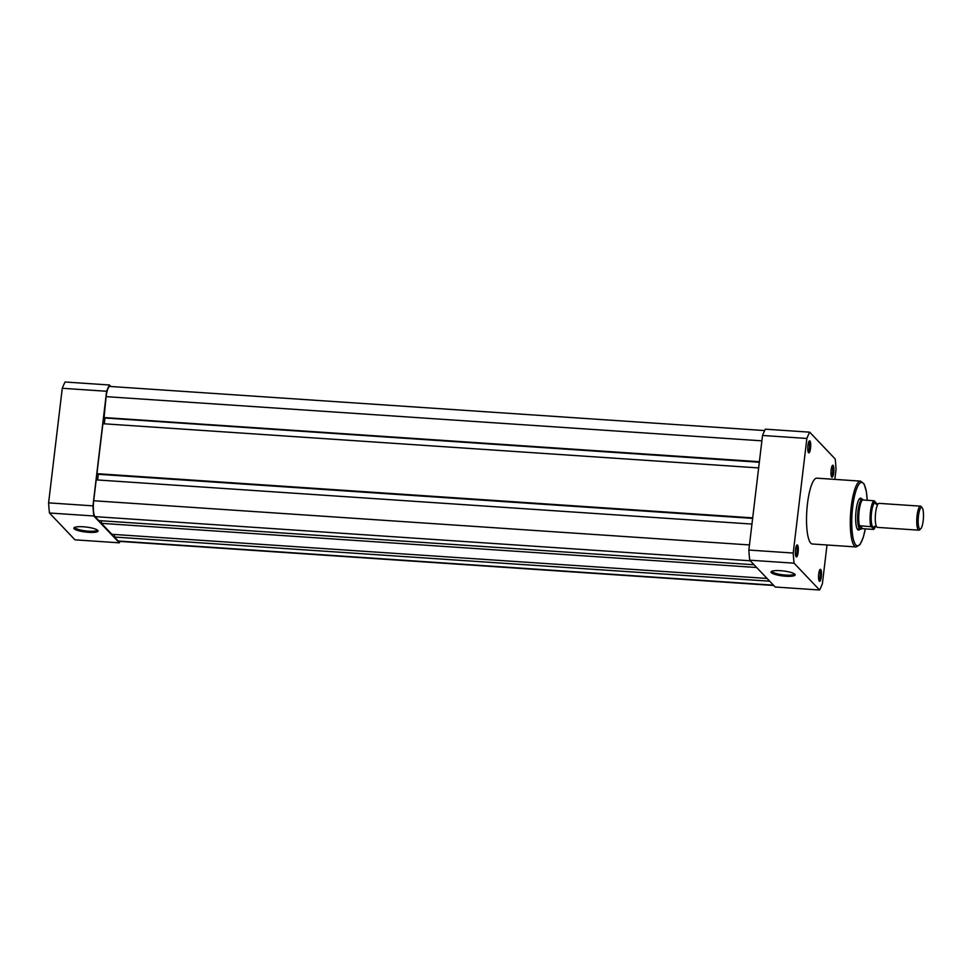 <?xml version="1.0" encoding="UTF-8"?>
<svg xmlns="http://www.w3.org/2000/svg" width="972" height="972" viewBox="0 0 972 972"><rect width="100%" height="100%" fill="white"/><g stroke="black" fill="none" stroke-linecap="round" stroke-linejoin="round"><path stroke-width="1.46" d="M833.733 472.599A6.014 1.422 -86.1 0 1 831.692 477.021A6.014 1.422 -86.1 0 1 831.133 469.853A6.014 1.422 -86.1 0 1 832.482 465.381A6.014 1.422 -86.1 0 1 833.733 472.599M831.303 476.183A5.054 1.191 93.9 0 0 832.591 472.307A5.054 1.191 93.9 0 0 831.983 466.171M810.539 448.214A6.014 1.422 -86.1 0 1 808.497 452.648A6.014 1.422 -86.1 0 1 807.939 445.48A6.014 1.422 -86.1 0 1 809.287 440.996A6.014 1.422 -86.1 0 1 810.539 448.214M808.121 451.798A5.054 1.191 93.9 0 0 809.397 447.934A5.054 1.191 93.9 0 0 808.789 441.786M821.316 576.7A6.014 1.422 -86.1 0 1 819.274 581.135A6.014 1.422 -86.1 0 1 818.716 573.966A6.014 1.422 -86.1 0 1 820.064 569.483A6.014 1.422 -86.1 0 1 821.316 576.7M818.898 580.284A5.054 1.191 93.9 0 0 820.174 576.42A5.054 1.191 93.9 0 0 819.566 570.272M798.134 552.327A6.014 1.422 -86.1 0 1 796.092 556.749A6.014 1.422 -86.1 0 1 795.521 549.581A6.014 1.422 -86.1 0 1 796.87 545.11A6.014 1.422 -86.1 0 1 798.134 552.327M795.704 555.911A5.054 1.191 93.9 0 0 796.991 552.035A5.054 1.191 93.9 0 0 796.384 545.9M780.443 570.686A12.174 2.515 6.8 0 1 794.962 574.343A12.174 2.515 6.8 0 1 785.716 576.226A12.174 2.515 6.8 0 1 771.318 571.524A12.174 2.515 6.8 0 1 780.443 570.686M772.06 571.159A11.214 2.321 -173.2 0 0 772.06 571.196A11.214 2.321 -173.2 0 0 785.619 575.072A11.214 2.321 -173.2 0 0 794.331 573.845A11.214 2.321 -173.2 0 0 794.331 573.808M859.843 529.218A16.014 3.791 -86.1 0 1 857.596 529.546A16.014 3.791 -86.1 0 1 856.101 510.47A16.014 3.791 -86.1 0 1 859.685 498.563A16.014 3.791 -86.1 0 1 861.86 499.183M857.195 528.926A15.054 3.56 93.9 0 0 857.62 529.072L860.305 529.254A15.054 3.56 93.9 0 0 860.548 529.23A15.054 3.56 93.9 0 0 860.73 529.169M860.609 481.128L816.845 478.175A32.987 7.8 93.9 0 0 807.489 503.581A32.987 7.8 93.9 0 0 812.41 544.004L856.174 546.957A32.987 7.8 -86.1 0 1 851.253 506.534A32.987 7.8 -86.1 0 1 860.609 481.128L864.096 483.959L866.404 491.808L867.267 500.288M834.827 479.39L836.054 469.136A89.57 21.19 93.9 0 0 835.203 459.003L809.676 432.163A89.57 21.19 93.9 0 0 806.869 438.457L793.213 553.044A89.57 21.19 93.9 0 0 794.051 563.177L819.578 590.004A89.57 21.19 93.9 0 0 822.385 583.722L827.002 544.988M809.676 432.163L765.329 429.174A89.57 21.19 93.9 0 0 762.522 435.468L748.853 550.055A89.57 21.19 93.9 0 0 749.704 560.188L775.231 587.015L819.578 590.004M748.853 550.055L793.213 553.044M806.869 438.457L762.522 435.468M794.051 563.177L749.704 560.188M862.662 499.304A15.054 3.56 93.9 0 0 862.565 499.268A15.054 3.56 93.9 0 0 862.322 499.219L859.637 499.037A15.054 3.56 93.9 0 0 859.212 499.122M88.586 532.328A12.174 2.515 6.8 0 1 74.188 527.614A12.174 2.515 6.8 0 1 83.313 526.788A12.174 2.515 6.8 0 1 97.832 530.433A12.174 2.515 6.8 0 1 88.586 532.328M74.929 527.249A11.214 2.321 -173.2 0 0 74.929 527.286A11.214 2.321 -173.2 0 0 88.488 531.174A11.214 2.321 -173.2 0 0 97.2 529.947A11.214 2.321 -173.2 0 0 97.2 529.91M120.006 541.428A89.57 21.19 -86.1 0 1 119.325 542.826L93.798 515.986A89.57 21.19 -86.1 0 1 92.948 505.853L106.616 391.266A89.57 21.19 -86.1 0 1 109.423 384.985L110.881 386.516M119.325 542.826L74.978 539.837L49.451 512.997A89.57 21.19 -86.1 0 1 48.6 502.864L62.269 388.278A89.57 21.19 -86.1 0 1 65.075 381.996L109.423 384.985M106.616 391.266L62.269 388.278M48.6 502.864L92.948 505.853M93.798 515.986L49.451 512.997M773.773 585.484L118.863 541.355A13.244 3.135 -86.1 0 1 118.22 541.003L773.469 585.168M114.514 534.479L114.441 537.042L769.69 581.195M114.441 537.042L118.22 541.003M101.477 520.785L101.416 523.337L111.841 534.296L767.078 578.449M101.416 523.337L756.653 567.502M751.951 524.066L96.192 479.876L93.701 500.75A13.244 3.135 -86.1 0 0 95.037 516.63L98.816 520.603L754.053 564.756M97.589 479.961L98.269 474.287L752.632 518.38M758.646 467.921L102.886 423.719L96.933 473.668L752.656 518.246M96.933 473.668L752.692 517.857M104.818 417.984L759.326 462.235M104.964 418.142L104.283 423.816M764.648 430.572L109.872 386.443A13.244 3.135 -86.1 0 0 106.118 396.649L104.016 417.936L759.351 462.101M103.627 417.523L759.387 461.712M920.508 506.157L879.04 503.362A12.041 2.843 93.9 0 0 877.801 504.359A12.041 2.843 93.9 0 0 875.395 515.184A12.041 2.843 93.9 0 0 876.319 526.229A12.041 2.843 93.9 0 0 876.841 527.067A12.041 2.843 93.9 0 0 877.424 527.383L918.892 530.177A12.041 2.843 -86.1 0 1 918.297 529.862A12.041 2.843 -86.1 0 1 916.961 516.691A12.041 2.843 -86.1 0 1 920.508 506.157A12.041 2.843 -86.1 0 1 921.092 506.473A12.041 2.843 -86.1 0 1 921.177 506.57A12.041 2.843 -86.1 0 1 921.249 506.667M920.751 528.804A10.862 2.576 93.9 0 0 923.4 518.416A10.862 2.576 93.9 0 0 922.173 507.773A10.862 2.576 93.9 0 0 922.088 507.688A10.862 2.576 93.9 0 0 918.479 515.78A10.862 2.576 93.9 0 0 919.573 528.804A10.862 2.576 93.9 0 0 920.751 528.804L919.609 529.862A12.041 2.843 -86.1 0 1 918.892 530.177M877.971 504.116L876.064 504.237A12.041 2.843 93.9 0 0 875.541 503.399A12.041 2.843 93.9 0 0 871.544 512.365A12.041 2.843 93.9 0 0 872.759 526.8A12.041 2.843 93.9 0 0 874.46 526.326L876.452 526.496M870.742 526.46A14.75 3.487 -86.1 0 1 870.487 511.709A14.75 3.487 -86.1 0 1 873.816 500.726L874.533 501.03A14.264 3.378 93.9 0 0 871.058 511.855A14.264 3.378 93.9 0 0 871.471 526.763L859.892 525.731L859.564 528.853A15.054 3.56 93.9 0 0 860.305 529.254M871.471 526.763L873.767 529.169A14.264 3.378 93.9 0 0 875.614 526.071M874.533 501.03L876.623 503.678M859.892 525.731L862.699 528.683L873.549 529.412M859.564 525.791L862.699 528.683M862.322 499.219A15.054 3.56 93.9 0 0 857.887 512.39A15.054 3.56 93.9 0 0 859.564 528.853L862.322 528.683M860.548 529.23L862.03 528.78M873.816 500.726L863.415 500.021M859.491 526.107A14.75 3.487 93.9 0 1 859.139 510.944A14.75 3.487 93.9 0 1 862.626 499.827L863.051 499.608M867.218 500.276A31.784 7.521 93.9 0 0 860.73 482.598A31.784 7.521 93.9 0 0 852.687 506.886A31.784 7.521 93.9 0 0 855.044 543.834A31.784 7.521 93.9 0 0 865.299 528.853L863.27 537.382L860.026 544.587L856.174 546.957M95.037 516.63L750.275 560.783M93.701 500.75L749.473 544.94M106.118 396.649L761.878 440.838M877.072 504.432A14.264 3.378 93.9 0 0 876.829 503.435M922.173 507.773L921.177 506.57M873.816 529.363L875.638 526.071M877.096 504.432L876.902 503.545"/></g></svg>
